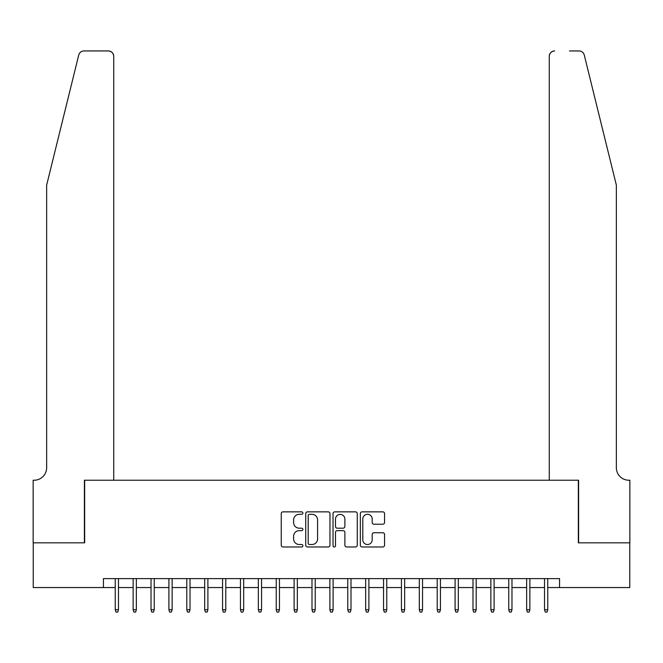 <?xml version="1.0" encoding="UTF-8"?>
<svg xmlns="http://www.w3.org/2000/svg" width="663" height="663" viewBox="0 0 663 663"><rect width="100%" height="100%" fill="white"/><g stroke="black" fill="none" stroke-linecap="round" stroke-linejoin="round"><path stroke-width="0.99" d="M302.883 513.087A1.227 1.227 0 0 0 301.657 511.861L283.002 511.861A1.757 1.757 0 0 0 281.245 513.618L281.245 545.218A1.757 1.757 0 0 0 283.002 546.975L301.657 546.975A1.227 1.227 0 0 0 302.883 545.74A1.227 1.227 0 0 0 301.657 544.514L299.237 544.514A5.619 5.619 0 0 1 293.618 538.895L293.618 536.268A5.619 5.619 0 0 1 299.237 530.649L301.657 530.649A1.227 1.227 0 0 0 302.883 529.414A1.227 1.227 0 0 0 301.657 528.187L299.237 528.187A5.619 5.619 0 0 1 293.618 522.568L293.618 519.933A5.619 5.619 0 0 1 299.237 514.314L301.657 514.314A1.227 1.227 0 0 0 302.883 513.087M382.808 524.234A1.757 1.757 0 0 0 384.565 522.477L384.565 513.618A1.757 1.757 0 0 0 382.808 511.861L362.089 511.861A1.757 1.757 0 0 0 360.341 513.618L360.341 545.218A1.757 1.757 0 0 0 362.089 546.975L382.808 546.975A1.757 1.757 0 0 0 384.565 545.218L384.565 534.511A1.757 1.757 0 0 0 382.808 532.754L373.94 532.754A1.757 1.757 0 0 0 372.192 534.511L372.192 539.823A4.699 4.699 0 0 1 367.493 544.514A4.699 4.699 0 0 1 362.794 539.823L362.794 519.013A4.699 4.699 0 0 1 367.493 514.314A4.699 4.699 0 0 1 372.192 519.013L372.192 522.477A1.757 1.757 0 0 0 373.94 524.234L382.808 524.234M103.445 587.551L33.241 587.551L33.241 542.831L84.665 542.831L84.665 480.227L578.335 480.227L578.335 542.831L629.759 542.831L629.759 587.551L559.555 587.551L559.555 578.608L103.445 578.608L103.445 587.551L115.246 587.551M329.967 513.618A1.757 1.757 0 0 0 328.21 511.861L307.491 511.861A1.757 1.757 0 0 0 305.734 513.618L305.734 545.218A1.757 1.757 0 0 0 307.491 546.975L328.21 546.975A1.757 1.757 0 0 0 329.967 545.218L329.967 513.618M334.79 511.861L355.509 511.861A1.757 1.757 0 0 1 357.266 513.618L357.266 545.218A1.757 1.757 0 0 1 355.509 546.975L346.641 546.975A1.757 1.757 0 0 1 344.884 545.218L344.884 532.397A1.757 1.757 0 0 0 343.127 530.649L337.252 530.649A1.757 1.757 0 0 0 335.495 532.397L335.495 545.74A1.227 1.227 0 0 1 334.268 546.975A1.227 1.227 0 0 1 333.033 545.74L333.033 513.618A1.757 1.757 0 0 1 334.79 511.861M118.47 587.551L133.139 587.551M136.354 587.551L151.023 587.551M154.247 587.551L168.908 587.551M172.131 587.551L186.8 587.551M190.016 587.551L204.685 587.551M207.9 587.551L222.569 587.551M225.793 587.551L240.454 587.551M243.677 587.551L258.346 587.551M261.562 587.551L276.231 587.551M279.446 587.551L294.115 587.551M297.339 587.551L312 587.551M315.223 587.551L329.892 587.551M333.108 587.551L347.777 587.551M351 587.551L365.661 587.551M368.885 587.551L383.554 587.551M386.769 587.551L401.438 587.551M404.654 587.551L419.323 587.551M422.546 587.551L437.207 587.551M440.431 587.551L455.1 587.551M458.315 587.551L472.984 587.551M476.2 587.551L490.869 587.551M494.092 587.551L508.753 587.551M511.977 587.551L526.646 587.551M529.861 587.551L544.53 587.551M547.754 587.551L559.555 587.551M309.422 514.314A1.227 1.227 0 0 0 308.196 515.549L308.196 543.287A1.227 1.227 0 0 0 309.422 544.514L311.966 544.514A5.619 5.619 0 0 0 317.585 538.895L317.585 519.933A5.619 5.619 0 0 0 311.966 514.314L309.422 514.314M344.884 519.104A4.699 4.699 0 0 0 340.194 514.405A4.699 4.699 0 0 0 335.495 519.104L335.495 526.43A1.757 1.757 0 0 0 337.252 528.187L343.127 528.187A1.757 1.757 0 0 0 344.884 526.43L344.884 519.104M115.246 609.728L115.967 612.057L117.757 612.057L118.47 609.728L115.246 609.728L115.246 578.608M118.47 609.728L118.47 578.608M78.74 55.029C80.107 52.087 80.107 52.087 78.74 55.029C80.107 52.087 80.107 52.087 78.74 55.029L46.65 185.101L46.65 467.705A12.522 12.522 0 0 1 34.136 480.227L33.15 480.227L33.15 542.831L84.392 542.831L84.392 480.227L113.729 480.227L113.729 56.314A5.362 5.362 0 0 0 108.367 50.943L83.944 50.943A5.362 5.362 0 0 0 78.74 55.029M93.516 50.943L108.367 50.943C111.599 51.291 113.39 53.073 113.729 56.314L113.729 480.227M46.65 467.705A12.522 12.522 0 0 1 34.136 480.227M606.504 145.214L584.26 55.029C582.893 52.087 582.893 52.087 584.26 55.029C582.893 52.087 582.893 52.087 584.26 55.029L616.35 185.101L616.35 467.705A12.522 12.522 0 0 0 628.864 480.227L629.85 480.227L629.85 542.831L578.608 542.831L578.608 480.227L549.271 480.227L549.271 56.314L549.271 480.227M569.484 50.943L579.056 50.943A5.362 5.362 0 0 1 584.26 55.029M554.633 50.943A5.362 5.362 0 0 0 549.271 56.314C549.61 53.073 551.401 51.291 554.633 50.943M616.35 467.705A12.522 12.522 0 0 0 628.864 480.227M133.139 609.728L133.851 612.057L135.642 612.057L136.354 609.728L133.139 609.728L133.139 578.608M136.354 609.728L136.354 578.608M151.023 609.728L151.736 612.057L153.526 612.057L154.247 609.728L151.023 609.728L151.023 578.608M154.247 609.728L154.247 578.608M168.908 609.728L169.629 612.057L171.41 612.057L172.131 609.728L168.908 609.728L168.908 578.608M172.131 609.728L172.131 578.608M186.8 609.728L187.513 612.057L189.303 612.057L190.016 609.728L186.8 609.728L186.8 578.608M190.016 609.728L190.016 578.608M204.685 609.728L205.397 612.057L207.188 612.057L207.9 609.728L204.685 609.728L204.685 578.608M207.9 609.728L207.9 578.608M222.569 609.728L223.282 612.057L225.072 612.057L225.793 609.728L222.569 609.728L222.569 578.608M225.793 609.728L225.793 578.608M240.454 609.728L241.175 612.057L242.965 612.057L243.677 609.728L240.454 609.728L240.454 578.608M243.677 609.728L243.677 578.608M258.346 609.728L259.059 612.057L260.849 612.057L261.562 609.728L258.346 609.728L258.346 578.608M261.562 609.728L261.562 578.608M276.231 609.728L276.943 612.057L278.733 612.057L279.446 609.728L276.231 609.728L276.231 578.608M279.446 609.728L279.446 578.608M294.115 609.728L294.836 612.057L296.618 612.057L297.339 609.728L294.115 609.728L294.115 578.608M297.339 609.728L297.339 578.608M312 609.728L312.721 612.057L314.511 612.057L315.223 609.728L312 609.728L312 578.608M315.223 609.728L315.223 578.608M329.892 609.728L330.605 612.057L332.395 612.057L333.108 609.728L329.892 609.728L329.892 578.608M333.108 609.728L333.108 578.608M347.777 609.728L348.489 612.057L350.279 612.057L351 609.728L347.777 609.728L347.777 578.608M351 609.728L351 578.608M365.661 609.728L366.382 612.057L368.164 612.057L368.885 609.728L365.661 609.728L365.661 578.608M368.885 609.728L368.885 578.608M383.554 609.728L384.267 612.057L386.057 612.057L386.769 609.728L383.554 609.728L383.554 578.608M386.769 609.728L386.769 578.608M401.438 609.728L402.151 612.057L403.941 612.057L404.654 609.728L401.438 609.728L401.438 578.608M404.654 609.728L404.654 578.608M419.323 609.728L420.035 612.057L421.825 612.057L422.546 609.728L419.323 609.728L419.323 578.608M422.546 609.728L422.546 578.608M437.207 609.728L437.928 612.057L439.718 612.057L440.431 609.728L437.207 609.728L437.207 578.608M440.431 609.728L440.431 578.608M455.1 609.728L455.812 612.057L457.603 612.057L458.315 609.728L455.1 609.728L455.1 578.608M458.315 609.728L458.315 578.608M472.984 609.728L473.697 612.057L475.487 612.057L476.2 609.728L472.984 609.728L472.984 578.608M476.2 609.728L476.2 578.608M490.869 609.728L491.59 612.057L493.371 612.057L494.092 609.728L490.869 609.728L490.869 578.608M494.092 609.728L494.092 578.608M508.753 609.728L509.474 612.057L511.264 612.057L511.977 609.728L508.753 609.728L508.753 578.608M511.977 609.728L511.977 578.608M526.646 609.728L527.358 612.057L529.149 612.057L529.861 609.728L526.646 609.728L526.646 578.608M529.861 609.728L529.861 578.608M544.53 609.728L545.243 612.057L547.033 612.057L547.754 609.728L544.53 609.728L544.53 578.608M547.754 609.728L547.754 578.608"/></g></svg>

